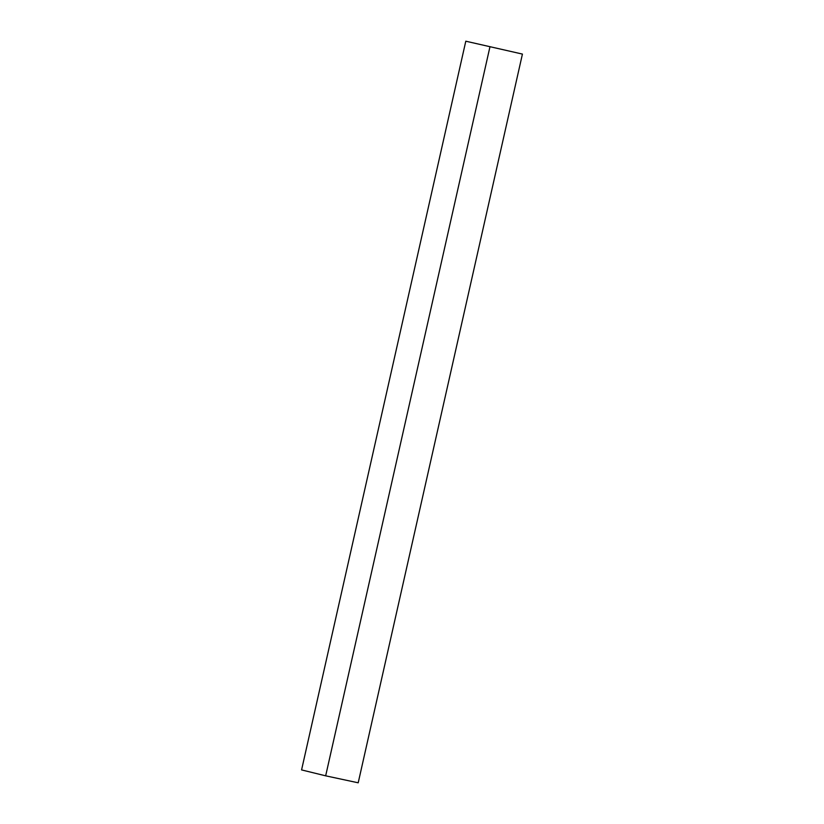 <?xml version="1.0" encoding="UTF-8"?>
<svg xmlns="http://www.w3.org/2000/svg" width="824" height="824" viewBox="0 0 824 824"><rect width="100%" height="100%" fill="white"/><g stroke="black" fill="none" stroke-linecap="round" stroke-linejoin="round"><path stroke-width="1.24" d="M465.797 41.2L522.426 54.085L465.797 41.2L522.426 54.085L465.797 41.2L301.574 769.915L465.797 41.2M358.203 782.8L522.426 54.085L358.203 782.8L325.665 775.827L489.889 47.102L325.665 775.827L358.203 782.8M301.574 769.915L325.665 775.827L301.574 769.915"/></g></svg>
